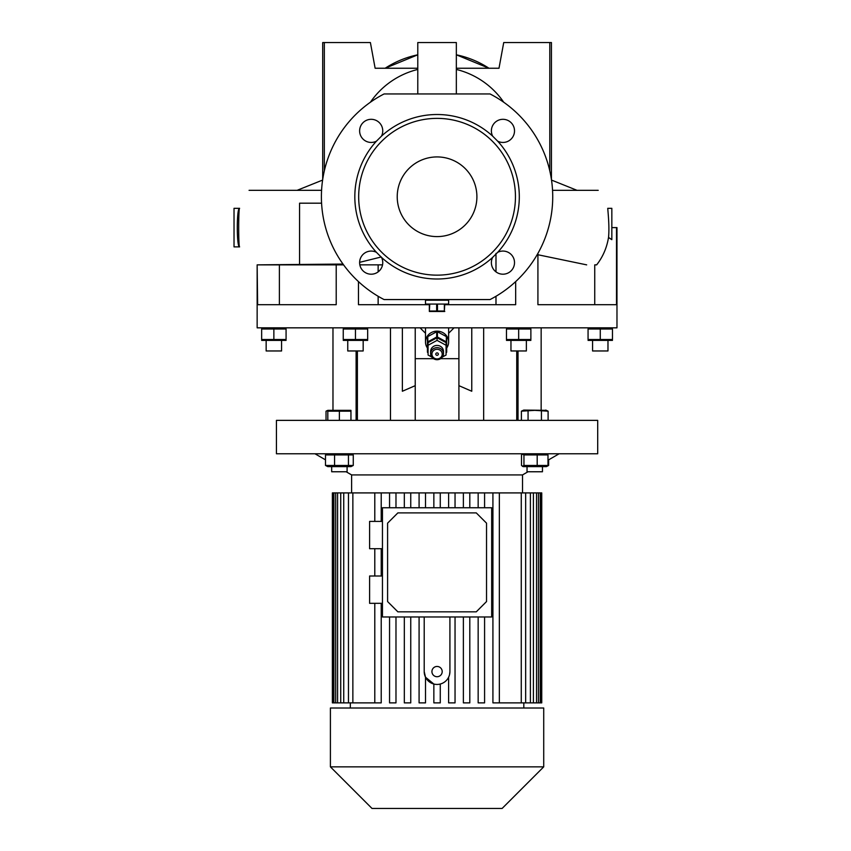 <?xml version="1.0" encoding="UTF-8"?>
<svg xmlns="http://www.w3.org/2000/svg" width="851" height="851" viewBox="0 0 851 851"><rect width="100%" height="100%" fill="white"/><g stroke="black" fill="none" stroke-linecap="round" stroke-linejoin="round"><path stroke-width="1.28" d="M448.626 299.563L448.626 300.201L425.5 300.201L448.626 300.201L448.626 304.062L425.5 304.062L425.5 299.563M429.351 311.477L444.775 311.477M444.36 304.062L444.36 311.019L444.775 304.062M444.36 311.019L437.478 311.019L437.478 304.062M436.648 304.062L436.648 311.019L437.478 311.019M429.351 304.062L429.351 311.019L429.766 304.062M436.648 311.019L429.766 311.019M542.459 471.762L542.459 466.625L542.459 471.762L527.035 471.762L527.035 466.625M456.338 54.804L488.985 68.25A95.099 95.099 0 0 0 456.338 54.804M382.535 264.863L378.142 264.863L378.142 271.873M378.142 296.286L378.142 304.701M257.619 264.863L279.383 264.863L279.383 304.701L336.209 304.701L257.619 304.701L257.151 264.863L257.151 327.837L616.975 327.837L616.975 227.6L611.837 227.6M537.917 253.364L537.917 304.701L616.518 304.701L616.518 227.6M444.775 304.701L515.663 304.701L515.663 281.607M358.473 281.607L358.473 304.701L429.351 304.701M336.209 304.701L336.209 264.863L343.591 264.863M437.063 156.924A39.837 39.837 0 0 0 397.226 196.762A39.837 39.837 0 0 0 437.063 236.599A39.837 39.837 0 0 0 476.9 196.762A39.837 39.837 0 0 0 437.063 156.924M437.063 275.15A78.388 78.388 0 0 0 515.451 196.762A78.388 78.388 0 0 0 437.063 118.374A78.388 78.388 0 0 0 358.675 196.762A78.388 78.388 0 0 0 437.063 275.15M381.493 257.385L376.44 252.332A11.563 11.563 0 0 0 359.622 262.64A11.563 11.563 0 0 0 371.185 274.203A11.563 11.563 0 0 0 381.493 257.385A82.249 82.249 0 0 0 492.644 257.385A11.563 11.563 0 0 0 502.941 274.203A11.563 11.563 0 0 0 514.515 262.64A11.563 11.563 0 0 0 497.686 252.332L492.644 257.385M497.686 252.332A82.249 82.249 0 0 0 497.686 141.181A11.563 11.563 0 0 0 514.515 130.884A11.563 11.563 0 0 0 502.941 119.31A11.563 11.563 0 0 0 492.644 136.128L497.686 141.181M492.644 136.128A82.249 82.249 0 0 0 381.493 136.128A11.563 11.563 0 0 0 371.185 119.31A11.563 11.563 0 0 0 359.622 130.884A11.563 11.563 0 0 0 376.44 141.181L381.493 136.128M322.699 179.561L322.699 42.55L370.398 42.55L375.131 68.25L370.398 42.55M607.795 208.325L611.837 208.325L611.837 239.663L608.529 237.44C609.752 225.419 607.486 207.665 607.795 208.325M609.646 238.269L611.837 239.663M239.599 208.325L234.025 208.325L234.025 246.875L239.599 246.875C236.535 248.098 236.525 207.123 239.599 208.325C238.418 207.133 238.408 248.066 239.599 246.875M591.083 340.166L588.062 339.517L612.475 339.517L612.475 328.997L588.062 328.997L591.105 328.358M598.274 328.539L597.242 328.358M596.987 328.316L594.179 328.124M612.475 340.4L588.062 340.4M591.573 340.23L594.147 340.4M603.423 340.187L606.38 340.4M327.784 453.774L325.497 454.934L353.261 454.934L350.984 453.774M325.497 465.454L353.261 465.454L350.984 466.625L327.784 466.625L325.497 465.454L325.497 454.934M326.029 420.362L326.029 411.182L327.816 410.544M437.063 453.774L597.7 453.774L597.7 420.362L276.437 420.362L276.437 453.774L437.063 453.774M518.663 328.997L530.875 328.997L530.875 339.517L506.462 339.517L506.462 328.997L518.663 328.997L518.663 339.517M527.663 328.326L524.769 328.124M530.875 340.4L506.462 340.4M521.876 340.187L524.769 340.4M364.6 340.177L367.675 339.517L343.251 339.517L343.251 328.997L367.675 328.997L364.654 328.358M367.675 340.4L343.251 340.4M347.751 340.687L347.751 350.963L363.175 350.963L363.175 340.687M350.952 410.352L327.816 410.352L327.816 411.182L350.952 411.182L350.952 410.352L350.952 420.362M437.063 666.45A5.138 5.138 0 0 0 431.925 671.588A5.138 5.138 0 0 0 437.063 676.726A5.138 5.138 0 0 0 442.201 671.588A5.138 5.138 0 0 0 437.063 666.45M419.086 702.873L419.086 616.975L419.086 702.873L425.511 702.873L425.511 677.215L424.213 671.588A12.85 12.85 0 0 0 437.063 684.438A12.85 12.85 0 0 0 449.913 671.588L449.583 674.471M425.511 677.215L433.85 684.034L433.85 702.873L440.275 702.873L440.275 684.034M382.45 576.01L369.6 576.01L369.6 603.316L382.45 603.316M382.45 521.397L369.6 521.397L369.6 548.704L382.45 548.704M330.401 766.847L372.004 808.45L502.122 808.45L543.725 766.847L543.725 708.011L330.401 708.011L330.401 766.847L543.725 766.847M351.612 492.91L351.612 474.922L522.525 474.922L527.982 471.762M492.92 702.873L492.92 492.91L499.346 492.91L499.346 702.873L492.92 702.873L492.92 492.91L478.156 492.91L478.156 507.749L478.156 492.91L463.38 492.91L463.38 507.749L463.38 492.91L448.615 492.91L448.615 507.749L448.615 492.91L419.086 492.91L419.086 507.749L419.086 492.91L404.321 492.91L404.321 507.749L404.321 492.91L389.556 492.91L389.556 507.749L389.556 492.91L332.379 492.91L332.379 702.873L332.975 702.873L332.975 492.91M478.156 702.873L478.156 616.975L478.156 702.873L484.581 702.873L484.581 616.975M463.38 702.873L463.38 616.975L463.38 702.873L469.805 702.873L469.805 616.975M448.615 702.873L448.615 677.215L448.615 702.873L455.04 702.873L455.04 616.975M261.651 328.997L286.074 328.997L286.074 339.517L261.651 339.517L261.651 328.997M286.074 340.4L261.651 340.4M266.15 340.687L266.15 350.963L281.575 350.963L281.575 340.687M537.194 454.934L537.194 465.454L547.991 465.454L546.342 466.625L523.152 466.625L521.503 465.454L521.503 454.934L522.354 454.147L523.95 454.934L547.991 454.934L546.342 453.774M546.31 410.352L523.759 410.076L521.397 411.182L534.747 410.352L548.108 411.182L548.108 420.362M546.438 410.565L544.768 410.352M440.648 358.675L458.912 358.675M448.626 333.273L454.062 327.837L448.626 333.273M427.425 348.016A11.563 10.872 0 0 1 425.5 342.017A11.563 10.872 0 0 1 437.063 331.145A11.563 10.872 0 0 1 448.626 342.017A11.563 10.872 0 0 1 446.701 348.016M436.701 337.028A10.925 10.265 0 0 1 437.063 337.028A10.925 10.265 0 0 1 437.435 337.028L437.435 331.752A10.925 10.265 0 0 0 437.063 331.752A10.925 10.265 0 0 0 436.701 331.752L436.701 337.028L427.798 341.857L427.798 336.581A10.925 10.265 0 0 0 427.425 337.187L427.425 342.453A10.925 10.265 0 0 1 427.798 341.857M331.677 466.625L331.677 471.762L347.091 471.762L347.091 466.625M592.562 340.687L592.562 350.963L607.976 350.963L607.976 340.687M510.962 340.687L510.962 350.963L526.375 350.963L526.375 340.687M431.925 354.101A5.138 4.829 180 0 0 437.063 358.931A5.138 4.829 180 0 0 442.201 354.101A5.138 4.829 180 0 0 437.063 349.272A5.138 4.829 180 0 0 431.925 354.101M443.488 353.665A6.425 6.042 0 0 1 437.063 359.696A6.425 6.042 0 0 1 430.638 353.665L430.638 351.463A6.425 6.042 180 0 1 437.063 345.421A6.425 6.042 180 0 1 443.488 351.463L443.488 353.665A6.425 6.042 0 0 0 437.063 347.623A6.425 6.042 0 0 0 430.638 353.665M435.776 354.101A1.287 1.213 0 0 1 437.063 352.888A1.287 1.213 0 0 1 438.35 354.101A1.287 1.213 0 0 1 437.063 355.303A1.287 1.213 0 0 1 435.776 354.101M321.593 203.187L299.563 203.187L299.563 264.863M537.917 304.701L590.956 304.701M431.712 357.005L428.074 355.027L428.074 342.623L437.063 337.751L446.062 342.623L446.062 355.027L442.414 357.005M437.467 359.686L436.659 359.686M428.074 345.261L437.063 340.379L437.063 337.751M437.063 340.379L446.062 345.261M446.339 341.857L446.339 336.581A10.925 10.265 0 0 1 446.701 337.187L446.701 342.453A10.925 10.265 0 0 0 446.339 341.857L437.435 337.028M446.701 342.453L446.701 352.123A10.925 10.265 0 0 1 446.339 352.718L446.062 352.867M427.425 337.187L427.425 352.123A10.925 10.265 0 0 0 427.798 352.718L428.074 352.867M436.701 331.752L427.798 336.581M446.339 336.581L437.435 331.752M420.064 327.837L425.5 333.273L420.064 327.837M415.224 358.675L433.489 358.675M541.427 420.362L541.427 411.182M528.067 420.362L528.067 411.182M521.397 420.362L521.397 411.182M526.407 410.576L524.737 410.352M547.991 465.454L547.991 454.934M537.194 465.454L523.95 465.454L523.95 454.934M523.95 465.454L522.354 466.252M263.65 339.985L264.682 340.166M264.938 340.198L267.746 340.4M282.915 328.337L279.958 328.124M270.352 328.284L267.778 328.124M273.862 339.517L273.862 328.997M491.676 507.749L491.676 616.975L382.45 616.975L382.45 507.749L491.676 507.749M476.262 611.837L397.874 611.837L387.588 601.551L387.588 523.163L397.874 512.887L476.262 512.887L486.538 523.163L486.538 601.551L476.262 611.837M404.321 616.975L404.321 702.873L404.321 616.975M389.556 616.975L389.556 702.873L389.556 616.975M404.321 702.873L410.746 702.873L410.746 616.975M389.556 702.873L395.981 702.873L395.981 616.975M499.346 492.91L521.269 492.91L521.269 702.873L530.407 702.873L530.407 492.91L521.269 492.91M533.407 492.91L536.545 492.91L536.545 702.873L533.407 702.873L533.407 492.91L530.407 492.91M538.438 492.91L540.247 492.91L540.247 702.873L538.438 702.873L538.438 492.91L536.545 492.91M541.162 492.91L541.162 702.873L541.747 702.873L541.747 492.91L540.247 492.91M333.89 492.91L333.89 702.873L332.975 702.873M337.581 492.91L337.581 702.873L333.89 702.873M343.73 492.91L343.73 702.873L337.581 702.873M335.698 702.873L335.698 492.91M352.857 492.91L352.857 702.873L343.73 702.873M340.73 702.873L340.73 492.91M381.216 603.316L381.216 702.873L352.857 702.873M374.791 702.873L374.791 603.316L374.791 702.873M374.791 576.01L374.791 548.704L374.791 576.01M374.791 521.397L374.791 492.91L374.791 521.397M348.463 702.873L348.463 492.91M440.275 507.749L440.275 492.91M433.85 507.749L433.85 492.91M455.04 492.91L455.04 507.749M469.805 492.91L469.805 507.749M484.581 492.91L484.581 507.749M499.346 702.873L521.269 702.873M425.511 507.749L425.511 492.91M410.746 507.749L410.746 492.91M395.981 507.749L395.981 492.91M381.216 576.01L381.216 548.704M381.216 521.397L381.216 492.91M541.162 702.873L540.247 702.873M538.438 702.873L536.545 702.873M533.407 702.873L530.407 702.873M525.663 702.873L525.663 492.91M424.213 616.975L424.213 671.588M449.913 671.588L449.913 616.975M327.816 420.362L327.816 410.352L326.029 411.182M339.379 420.362L339.379 411.182M357.452 339.985L358.494 340.166M358.75 340.198L361.558 340.4M364.164 328.284L361.579 328.124M352.303 328.337L349.346 328.124M367.675 339.517L367.675 328.997M355.463 339.517L355.463 328.997M509.675 340.187L512.557 340.4M515.461 328.326L512.568 328.124M402.374 327.837L402.374 391.247L415.224 385.663L415.224 420.362M415.224 327.837L415.224 385.663M357.388 417.788L357.388 350.963L357.388 420.362L357.388 417.788L356.112 417.788L356.112 350.963M471.762 327.837L471.762 391.247L458.912 385.663L458.912 420.362M458.912 327.837L458.912 385.663M516.738 420.362L516.738 350.963M548.629 459.838L548.629 465.454L547.342 466.135M541.151 327.837L541.151 410.076M518.025 350.963L518.025 420.362M353.261 465.454L353.261 454.934M348.442 465.454L348.442 454.934M334.56 465.454L334.56 454.934M588.062 339.517L588.062 328.997M600.274 339.517L600.274 328.997M384.078 93.95L490.048 93.95A115.651 115.651 0 0 1 490.048 299.563L384.078 299.563A115.651 115.651 0 0 1 384.078 93.95M370.387 102.258A80.813 80.813 0 0 1 417.788 69.442M456.338 69.442A80.813 80.813 0 0 1 503.739 102.258M417.788 68.25L375.131 68.25M551.437 179.561L551.437 42.55L503.728 42.55L498.994 68.25L456.338 68.25M456.338 93.95L456.338 42.55L417.788 42.55L417.788 93.95M324.327 170.923L324.327 42.55M549.799 170.923L549.799 42.55M376.44 141.181A82.249 82.249 0 0 0 376.44 252.332M594.743 304.701L594.743 264.863L596.657 264.863C602.859 256.938 606.816 247.79 608.529 237.44M596.274 264.863L595.509 264.863M336.911 264.863L338.166 264.863M336.773 264.863L279.383 264.863M359.835 264.842L378.142 264.863M495.984 304.701L495.984 296.286M495.984 271.873L495.984 253.396M594.743 264.863L596.657 264.863M586.669 264.863L537.917 254.747M257.151 264.863L343.017 264.065M359.622 262.342L381.269 256.981M321.593 190.316L249.066 190.337L321.593 190.337M551.512 180.072L577.052 190.337L598.21 190.337L552.544 190.337M385.152 68.25L417.788 54.804A95.099 95.099 0 0 0 385.152 68.25M356.112 420.362L356.112 417.788M332.975 410.076L332.975 327.837M390.481 420.362L390.481 327.837M483.655 420.362L483.655 327.837M516.738 417.788L518.025 417.788M611.869 327.837L612.475 328.124M530.269 327.837L530.875 328.124M367.058 327.837L367.675 328.124M522.525 492.91L522.525 474.922M547.991 460.21L559.15 453.774M523.812 708.011L523.812 702.873M262.268 327.837L261.651 328.124M545.736 410.076L548.108 411.182M448.626 342.017L448.626 327.837M425.5 342.017L425.5 327.837M523.152 453.774L522.354 454.147M285.457 327.837L286.074 328.124M350.325 708.011L350.325 702.873M351.612 474.922L346.144 471.762M325.497 459.838L314.987 453.774M343.868 327.837L343.251 328.124M507.068 327.837L506.462 328.124M546.342 466.625L547.736 465.976M588.669 327.837L588.062 328.124M322.625 180.072L297.073 190.337"/></g></svg>
